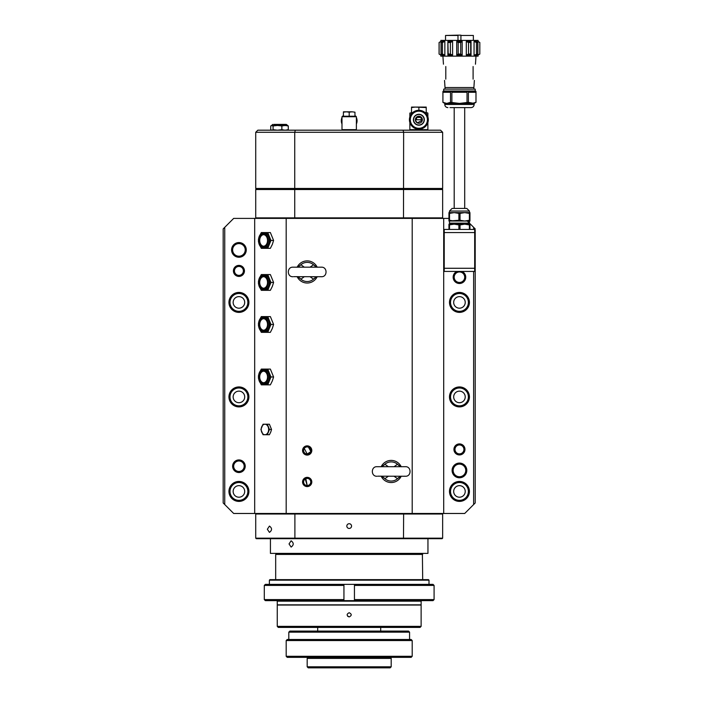 <?xml version="1.0" encoding="UTF-8"?>
<svg xmlns="http://www.w3.org/2000/svg" width="703" height="703" viewBox="0 0 703 703"><rect width="100%" height="100%" fill="white"/><g stroke="black" fill="none" stroke-linecap="round" stroke-linejoin="round"><path stroke-width="1.05" d="M305.251 478.98L307.185 485.545A3.568 3.568 0 0 0 310.752 481.977A3.568 3.568 0 0 0 307.185 478.409A3.568 3.568 0 0 0 303.617 481.977A3.568 3.568 0 0 0 307.185 485.545L305.84 478.673M304.258 448.426L307.185 454.041A3.568 3.568 0 0 0 310.752 450.474A3.568 3.568 0 0 0 307.185 446.906A3.568 3.568 0 0 0 303.617 450.474A3.568 3.568 0 0 0 307.185 454.041L310.462 451.897M310.682 451.194L308.441 447.134M443.698 229.424L474.683 229.424L475.202 229.951L475.202 502.979L464.701 513.48L233.677 513.48L223.176 502.979L223.176 228.897L224.749 227.324L224.749 504.552M448.953 218.396L233.677 218.396L224.749 227.324M254.679 513.48L254.679 218.396M286.183 513.48L286.183 218.396M238.923 242.553A7.355 7.355 0 0 1 245.294 253.572A7.355 7.355 0 0 1 232.561 253.572A7.355 7.355 0 0 1 238.923 242.553M238.923 265.391A5.51 5.51 0 0 1 243.704 273.66A5.51 5.51 0 0 1 234.152 273.66A5.51 5.51 0 0 1 238.923 265.391M238.923 292.43A9.974 9.974 0 0 1 247.57 307.396A9.974 9.974 0 0 1 230.285 307.396A9.974 9.974 0 0 1 238.923 292.43M238.923 386.94A9.974 9.974 0 0 1 247.57 401.905A9.974 9.974 0 0 1 230.285 401.905A9.974 9.974 0 0 1 238.923 386.94M238.923 459.929A6.301 6.301 0 0 1 244.38 469.376A6.301 6.301 0 0 1 233.466 469.376A6.301 6.301 0 0 1 238.923 459.929M238.923 481.45A9.974 9.974 0 0 1 247.57 496.415A9.974 9.974 0 0 1 230.285 496.415A9.974 9.974 0 0 1 238.923 481.45M461.968 271.428A6.301 6.301 0 0 1 459.454 283.502A6.301 6.301 0 0 1 456.932 271.428M464.964 449.428A5.51 5.51 0 0 1 459.454 454.938A5.51 5.51 0 0 1 453.936 449.428A5.51 5.51 0 0 1 459.454 443.909A5.51 5.51 0 0 1 464.964 449.428M466.801 470.43A7.355 7.355 0 0 1 459.454 477.776A7.355 7.355 0 0 1 452.099 470.43A7.355 7.355 0 0 1 459.454 463.075A7.355 7.355 0 0 1 466.801 470.43M469.428 302.404A9.974 9.974 0 0 1 459.454 312.387A9.974 9.974 0 0 1 449.481 302.404A9.974 9.974 0 0 1 459.454 292.43A9.974 9.974 0 0 1 469.428 302.404M469.428 396.914A9.974 9.974 0 0 1 459.454 406.896A9.974 9.974 0 0 1 449.481 396.914A9.974 9.974 0 0 1 459.454 386.94A9.974 9.974 0 0 1 469.428 396.914M469.428 491.432A9.974 9.974 0 0 1 459.454 501.406A9.974 9.974 0 0 1 449.481 491.432A9.974 9.974 0 0 1 459.454 481.45A9.974 9.974 0 0 1 469.428 491.432M473.629 504.552L473.629 271.428M473.629 229.424L473.629 227.324L467.328 221.023M443.698 513.48L443.698 218.396M412.195 513.48L412.195 218.396M307.185 445.851A4.622 4.622 0 0 1 311.183 452.785A4.622 4.622 0 0 1 303.186 452.785A4.622 4.622 0 0 1 307.185 445.851M307.185 477.355A4.622 4.622 0 0 1 311.183 484.288A4.622 4.622 0 0 1 303.186 484.288A4.622 4.622 0 0 1 307.185 477.355M473.629 227.324L475.202 228.897M459.454 497.206A5.773 5.773 0 0 0 464.455 488.541A5.773 5.773 0 0 0 454.454 488.541A5.773 5.773 0 0 0 459.454 497.206M459.454 500.351A8.928 8.928 0 0 0 468.383 491.432A8.928 8.928 0 0 0 459.454 482.504A8.928 8.928 0 0 0 450.526 491.432A8.928 8.928 0 0 0 459.454 500.351M459.454 402.696A5.773 5.773 0 0 0 464.455 394.031A5.773 5.773 0 0 0 454.454 394.031A5.773 5.773 0 0 0 459.454 402.696M459.454 405.842A8.928 8.928 0 0 0 468.383 396.914A8.928 8.928 0 0 0 459.454 387.994A8.928 8.928 0 0 0 450.526 396.914A8.928 8.928 0 0 0 459.454 405.842M459.454 308.186A5.773 5.773 0 0 0 464.455 299.522A5.773 5.773 0 0 0 454.454 299.522A5.773 5.773 0 0 0 459.454 308.186M459.454 311.332A8.928 8.928 0 0 0 468.383 302.404A8.928 8.928 0 0 0 459.454 293.485A8.928 8.928 0 0 0 450.526 302.404A8.928 8.928 0 0 0 459.454 311.332M238.923 308.186A5.773 5.773 0 0 0 243.932 299.522A5.773 5.773 0 0 0 233.923 299.522A5.773 5.773 0 0 0 238.923 308.186M238.923 311.332A8.928 8.928 0 0 0 247.851 302.404A8.928 8.928 0 0 0 238.923 293.485A8.928 8.928 0 0 0 230.004 302.404A8.928 8.928 0 0 0 238.923 311.332M238.923 402.696A5.773 5.773 0 0 0 243.932 394.031A5.773 5.773 0 0 0 233.923 394.031A5.773 5.773 0 0 0 238.923 402.696M238.923 405.842A8.928 8.928 0 0 0 247.851 396.914A8.928 8.928 0 0 0 238.923 387.994A8.928 8.928 0 0 0 230.004 396.914A8.928 8.928 0 0 0 238.923 405.842M238.923 497.206A5.773 5.773 0 0 0 243.932 488.541A5.773 5.773 0 0 0 233.923 488.541A5.773 5.773 0 0 0 238.923 497.206M238.923 500.351A8.928 8.928 0 0 0 247.851 491.432A8.928 8.928 0 0 0 238.923 482.504A8.928 8.928 0 0 0 230.004 491.432A8.928 8.928 0 0 0 238.923 500.351M238.923 256.2A6.301 6.301 0 0 0 245.224 249.899A6.301 6.301 0 0 0 238.923 243.598A6.301 6.301 0 0 0 232.623 249.899A6.301 6.301 0 0 0 238.923 256.2M459.454 476.731A6.301 6.301 0 0 0 465.755 470.43A6.301 6.301 0 0 0 459.454 464.129A6.301 6.301 0 0 0 453.154 470.43A6.301 6.301 0 0 0 459.454 476.731M238.923 275.365A4.464 4.464 0 0 0 243.387 270.901A4.464 4.464 0 0 0 238.923 266.437A4.464 4.464 0 0 0 234.459 270.901A4.464 4.464 0 0 0 238.923 275.365M459.454 453.883A4.464 4.464 0 0 0 463.918 449.428A4.464 4.464 0 0 0 459.454 444.964A4.464 4.464 0 0 0 454.99 449.428A4.464 4.464 0 0 0 459.454 453.883M459.454 282.457A5.255 5.255 0 0 0 464.701 277.202A5.255 5.255 0 0 0 459.454 271.956A5.255 5.255 0 0 0 454.2 277.202A5.255 5.255 0 0 0 459.454 282.457M238.923 471.476A5.255 5.255 0 0 0 244.178 466.23A5.255 5.255 0 0 0 238.923 460.975A5.255 5.255 0 0 0 233.677 466.23A5.255 5.255 0 0 0 238.923 471.476M317.686 627.419L317.686 631.092M255.725 188.466L442.653 188.466L442.125 188.993L256.252 188.993L442.125 188.993L442.653 189.52L255.725 189.52L256.252 188.993L255.725 188.466L255.725 132.287L257.825 130.187L440.553 130.187L442.653 132.287L255.725 132.287M255.725 189.52L255.725 217.868L294.742 217.868L294.742 132.287L295.313 130.187M294.891 218.396L294.742 217.868L442.653 217.868L442.653 189.52M403.496 218.396L403.636 132.287L403.065 130.187M442.125 218.396L442.653 217.868M255.725 217.868L256.252 218.396M349.189 528.445A2.364 2.364 0 0 0 351.236 524.904A2.364 2.364 0 0 0 347.141 524.904A2.364 2.364 0 0 0 349.189 528.445A2.364 2.364 0 0 0 351.236 524.904A2.364 2.364 0 0 0 347.141 524.904A2.364 2.364 0 0 0 349.189 528.445M267.351 529.236L269.442 532.382C272.228 530.282 272.228 528.181 269.442 526.081L267.351 529.236L269.442 532.382C272.228 530.282 272.228 528.181 269.442 526.081L267.351 529.236M289.038 543.937L291.121 540.783C293.916 542.883 293.916 544.983 291.121 547.083L289.038 543.937L291.121 547.083C293.916 544.983 293.916 542.883 291.121 540.783L289.038 543.937M403.496 538.683L256.252 538.683L255.725 538.155L442.653 538.155L442.653 514.007L403.636 514.007L403.496 538.683L442.125 538.683L442.653 538.155M277.254 601.17L421.123 601.17L421.123 604.844L277.254 604.844L277.254 601.17L276.727 600.643M421.123 601.17L421.651 600.643M422.38 553.384L422.696 579.641M422.696 554.439L275.681 554.439L275.681 579.641M422.38 554.122L275.681 554.439M427.951 538.683L427.951 553.384L270.427 553.384L270.427 538.683M403.496 513.48L403.636 514.007L255.725 514.007L255.725 538.155M294.891 513.48L294.891 538.683M442.653 514.007L442.125 513.48M255.725 514.007L256.252 513.48M434.085 599.589L434.085 585.414L434.085 599.589L433.039 600.643L434.085 599.589L354.444 599.589L354.444 585.414L434.085 585.414L433.039 584.369L434.085 585.414M354.444 599.589L354.444 600.643L265.347 600.643L264.293 599.589L343.943 599.589L343.943 585.414L264.293 585.414L265.347 584.369L433.039 584.369M354.444 584.369L354.444 585.414M433.039 600.643L354.444 600.643M265.347 600.643L264.293 599.589L264.293 585.414L265.347 584.369M269.381 580.168L269.908 579.641L428.479 579.641L428.997 580.168L269.381 580.168L269.381 584.369M428.997 580.168L428.997 584.369M343.943 585.414L343.943 584.369M343.943 600.643L343.943 599.589M391.193 666.795L390.147 667.85L308.239 667.85L307.185 666.795L391.193 666.795L391.193 658.395L307.185 658.395L307.185 666.795M390.877 657.349L391.193 658.395M390.877 658.087L307.185 658.395M412.195 656.294L411.15 657.349L287.228 657.349L286.183 656.294L412.195 656.294L412.195 640.547L286.183 640.547L286.183 656.294M286.183 640.547L287.228 639.493L411.15 639.493L412.195 640.547M288.81 632.146L289.856 631.092L408.522 631.092L409.568 632.146L288.81 632.146L288.81 639.493M409.568 632.146L409.568 639.493M442.653 188.466L442.653 132.287M443.698 268.274L474.683 268.274L474.683 232.57L444.226 232.57L444.226 229.424L444.226 271.428L443.698 271.428M475.202 270.901L474.683 271.428L444.226 271.428L444.226 232.57L443.698 232.57M475.202 232.79L474.683 232.57L474.683 229.424M474.683 271.428L474.683 268.274L475.202 268.063M458.892 229.424L458.892 224.934L460.017 224.934L460.017 229.424M469.955 229.424L469.955 224.934L469.393 224.934L469.393 229.424M464.701 221.023L449.481 221.023L449.481 223.123L469.428 223.123L469.428 221.023L464.701 221.023L469.955 221.023L469.955 212.622L464.701 212.622L469.393 213.378L469.393 220.267L464.701 221.023L460.017 220.267L460.017 213.378L458.892 213.378L458.892 220.267L448.953 221.023L448.953 212.622L454.2 212.622L448.953 212.622M469.955 213.378L469.393 213.378M454.2 221.023L449.516 220.267L449.516 213.378L448.953 213.378M449.516 213.378L454.2 212.622L458.892 213.378M460.017 220.267L458.892 220.267M469.955 220.267L469.393 220.267M469.955 224.934L469.955 224.169L464.701 224.169L469.393 224.934M448.953 224.169L448.953 224.934L454.2 224.169L448.953 224.169M448.953 229.424L448.953 224.934M449.516 224.934L449.516 229.424M465.755 208.422L452.099 208.422L466.801 208.422L469.428 211.049L469.428 212.622L454.2 212.622M460.017 213.378L464.701 212.622M449.516 220.267L448.953 220.267M468.383 223.123L468.383 224.169M460.017 224.934L464.701 224.169L454.2 224.169L458.892 224.934M349.189 612.717C351.895 614.114 351.895 615.52 349.189 616.918C346.482 615.52 346.482 614.123 349.189 612.717M349.189 616.918C346.482 615.52 346.482 614.123 349.189 612.717C351.895 614.114 351.895 615.52 349.189 616.918L347.704 616.311M421.123 626.373L420.069 627.419L278.309 627.419L277.254 626.373L421.123 626.373L421.123 605.055L277.254 605.055L277.254 626.373M297.193 276.736A11.081 11.081 0 0 0 317.176 276.736M317.176 267.175A11.081 11.081 0 0 0 297.193 267.175M304.285 276.727L300.893 279.188L297.861 276.841M297.861 267.07L300.893 264.723L304.285 267.175M310.085 267.175L313.476 264.723A9.587 9.587 0 0 0 300.893 264.723M313.476 264.723L316.508 267.07M316.508 276.841L313.476 279.188L310.085 276.727M300.893 279.188A9.587 9.587 0 0 0 313.476 279.188M299.996 265.69L296.877 267.245M296.877 276.666L299.996 278.212M314.373 265.69L317.492 267.245M317.492 276.666L314.373 278.212M381.202 476.256A11.081 11.081 0 0 0 401.185 476.256M401.185 466.695A11.081 11.081 0 0 0 381.202 466.695M388.293 476.256L384.91 478.708L381.87 476.362M381.87 466.59L384.91 464.244L388.293 466.695M394.093 466.695L397.485 464.244A9.587 9.587 0 0 0 384.91 464.244M397.485 464.244L400.517 466.59M400.517 476.362L397.485 478.708L394.093 476.256M384.91 478.708A9.587 9.587 0 0 0 397.485 478.708M384.005 465.21L380.894 466.766M380.894 476.186L384.005 477.741M398.381 465.21L401.501 466.766M401.501 476.186L398.381 477.741M356.386 129.66L341.992 129.66L341.992 116.742L356.386 116.742L356.386 129.66L355.859 130.187L342.519 130.187L341.992 129.66M356.386 116.742L355.859 116.223L342.519 116.223L341.992 116.742M343.416 112.181L346.298 111.812L343.416 111.812L343.416 116.223M349.189 112.181L352.08 111.812L346.298 111.812L349.189 112.181L349.189 116.223M354.962 112.181L352.08 111.812L354.962 112.181L354.962 116.223M356.386 123.992A7.874 7.874 0 0 0 356.386 117.586M355.604 116.223A7.874 7.874 0 0 0 354.962 115.433M343.416 115.433A7.874 7.874 0 0 0 342.774 116.223M341.992 117.586A7.874 7.874 0 0 0 341.992 123.992M415.429 120.362L417.336 122.884L422.327 120.301L422.327 119.738L421.176 119.738L421.176 117.436A2.302 2.302 0 0 0 421.15 117.076C419.629 116.127 418.109 116.127 416.598 117.076A2.302 2.302 0 0 0 416.571 117.436L416.571 119.738L421.176 119.738M416.571 119.738L415.42 119.738L415.42 120.301M427.881 122.586L427.881 129.66L409.858 129.66L409.858 122.586M412.169 113.069L409.858 113.069L409.858 116.891M426.22 107.55L426.22 107.084L411.519 107.084L411.519 107.55L415.192 107.084L426.22 107.55L426.22 112.542L427.881 113.069L425.57 113.069M412.74 112.542L409.858 113.069M426.22 112.542L424.999 112.542M411.519 107.55L411.519 112.542M418.874 107.55L418.874 110.283M415.368 119.738A3.497 3.497 0 0 1 420.622 116.707A3.497 3.497 0 0 1 420.622 122.77A3.497 3.497 0 0 1 415.368 119.738M413.619 119.738A5.255 5.255 0 0 1 421.492 115.187A5.255 5.255 0 0 1 421.492 124.282A5.255 5.255 0 0 1 413.619 119.738A5.255 5.255 0 0 1 421.492 115.187A5.255 5.255 0 0 1 421.492 124.282A5.255 5.255 0 0 1 413.619 119.738M410.104 119.738A8.77 8.77 0 0 1 423.259 112.146A8.77 8.77 0 0 1 423.259 127.331A8.77 8.77 0 0 1 410.104 119.738M409.735 119.738A9.139 9.139 0 0 1 423.434 111.83A9.139 9.139 0 0 1 423.434 127.647A9.139 9.139 0 0 1 409.735 119.738M409.682 119.738A9.192 9.192 0 0 1 423.461 111.777A9.192 9.192 0 0 1 423.461 127.691A9.192 9.192 0 0 1 409.682 119.738M409.418 119.738A9.455 9.455 0 0 1 423.593 111.549A9.455 9.455 0 0 1 423.593 127.92A9.455 9.455 0 0 1 409.418 119.738M272.342 244.389L270.374 248.326L267.746 248.326L270.963 240.452L273.59 240.452L272.342 244.389M270.963 240.452L267.746 232.57L270.374 232.57L273.59 240.452M258.467 239.055L258.467 241.85M267.746 232.57L261.314 232.57L259.969 235.118M259.969 245.778L261.314 248.326L267.746 248.326M263.616 234.679A5.773 4.086 -90 0 0 259.715 240.452A5.773 4.086 -90 0 0 263.616 246.217M263.432 246.226A5.773 4.086 -90 0 0 267.518 240.452A5.773 4.086 -90 0 0 263.432 234.67A5.773 4.086 -90 0 0 259.345 240.452A5.773 4.086 -90 0 0 263.432 246.226M264.082 248.062A7.61 5.387 -90 0 0 264.17 248.062L263.985 248.062A7.61 5.387 -90 0 0 269.372 240.452A7.61 5.387 -90 0 0 263.985 232.834A7.61 5.387 -90 0 0 258.607 240.452A7.874 5.571 -90 0 0 259.354 244.389M264.17 248.062A7.61 5.387 -90 0 0 269.557 240.452A7.61 5.387 -90 0 0 264.17 232.834A7.61 5.387 -90 0 0 264.082 232.834M260.892 246.815A7.874 5.571 -90 0 0 264.17 248.326A7.874 5.571 -90 0 0 268.994 244.389A7.874 5.571 -90 0 0 268.994 236.516A7.874 5.571 -90 0 0 264.17 232.57A7.874 5.571 -90 0 0 260.892 234.081M259.354 236.516A7.874 5.571 -90 0 0 258.607 240.452A7.61 5.387 -90 0 0 263.985 248.062C256.7 248.396 256.7 232.5 263.985 232.834L264.17 232.834M272.342 286.393L270.374 290.33L267.746 290.33L270.963 282.457L273.59 282.457L272.342 286.393M270.963 282.457L267.746 274.574L270.374 274.574L273.59 282.457M258.467 281.059L258.467 283.854M267.746 274.574L261.314 274.574L259.969 277.123M259.969 287.782L261.314 290.33L267.746 290.33M263.616 276.683A5.773 4.086 -90 0 0 259.715 282.457A5.773 4.086 -90 0 0 263.616 288.221M263.432 288.23A5.773 4.086 -90 0 0 267.518 282.457A5.773 4.086 -90 0 0 263.432 276.674A5.773 4.086 -90 0 0 259.345 282.457A5.773 4.086 -90 0 0 263.432 288.23M264.082 290.067A7.61 5.387 -90 0 0 264.17 290.067L263.985 290.067A7.61 5.387 -90 0 0 269.372 282.457A7.61 5.387 -90 0 0 263.985 274.838A7.61 5.387 -90 0 0 258.607 282.457A7.874 5.571 -90 0 0 259.354 286.393M264.17 290.067A7.61 5.387 -90 0 0 269.557 282.457A7.61 5.387 -90 0 0 264.17 274.838A7.61 5.387 -90 0 0 264.082 274.838M260.892 288.819A7.874 5.571 -90 0 0 264.17 290.33A7.874 5.571 -90 0 0 268.994 286.393A7.874 5.571 -90 0 0 268.994 278.52A7.874 5.571 -90 0 0 264.17 274.574A7.874 5.571 -90 0 0 260.892 276.086M259.354 278.52A7.874 5.571 -90 0 0 258.607 282.457A7.61 5.387 -90 0 0 263.985 290.067C256.7 290.401 256.7 274.504 263.985 274.838L264.17 274.838M272.342 328.398L270.374 332.334L267.746 332.334L270.963 324.461L273.59 324.461L272.342 328.398M270.963 324.461L267.746 316.587L270.374 316.587L273.59 324.461M258.467 323.064L258.467 325.858M267.746 316.587L261.314 316.587L259.969 319.127M259.969 329.786L261.314 332.334L267.746 332.334M263.616 318.687A5.773 4.086 -90 0 0 259.715 324.461A5.773 4.086 -90 0 0 263.616 330.225M263.432 330.234A5.773 4.086 -90 0 0 267.518 324.461A5.773 4.086 -90 0 0 263.432 318.687A5.773 4.086 -90 0 0 259.345 324.461A5.773 4.086 -90 0 0 263.432 330.234M264.082 332.071A7.61 5.387 -90 0 0 264.17 332.071L263.985 332.071A7.61 5.387 -90 0 0 269.372 324.461A7.61 5.387 -90 0 0 263.985 316.842C256.7 316.508 256.7 332.405 263.985 332.071M264.17 332.071A7.61 5.387 -90 0 0 269.557 324.461A7.61 5.387 -90 0 0 264.17 316.842A7.61 5.387 -90 0 0 264.082 316.851M260.892 330.823A7.874 5.571 -90 0 0 264.17 332.334A7.874 5.571 -90 0 0 268.994 328.398A7.874 5.571 -90 0 0 268.994 320.524A7.874 5.571 -90 0 0 264.17 316.587A7.874 5.571 -90 0 0 260.892 318.09M259.354 320.524A7.874 5.571 -90 0 0 258.607 324.461A7.874 5.571 -90 0 0 259.354 328.398M272.342 380.903L270.374 384.84L267.746 384.84L270.963 376.966L273.59 376.966L272.342 380.903M270.963 376.966L267.746 369.093L270.374 369.093L273.59 376.966M258.467 375.569L258.467 378.363M267.746 369.093L261.314 369.093L259.969 371.632M259.969 382.291L261.314 384.84L267.746 384.84M263.616 371.193A5.773 4.086 -90 0 0 259.715 376.966A5.773 4.086 -90 0 0 263.616 382.74M263.432 382.74A5.773 4.086 -90 0 0 267.518 376.966A5.773 4.086 -90 0 0 263.432 371.193A5.773 4.086 -90 0 0 259.345 376.966A5.773 4.086 -90 0 0 263.432 382.74M264.082 384.576A7.61 5.387 -90 0 0 264.17 384.576L263.985 384.576A7.61 5.387 -90 0 0 269.372 376.966A7.61 5.387 -90 0 0 263.985 369.356A7.61 5.387 -90 0 0 258.607 376.966A7.874 5.571 -90 0 0 259.354 380.903M264.17 384.576A7.61 5.387 -90 0 0 269.557 376.966A7.61 5.387 -90 0 0 264.17 369.356A7.61 5.387 -90 0 0 264.082 369.356M260.892 383.337A7.874 5.571 -90 0 0 264.17 384.84A7.874 5.571 -90 0 0 268.994 380.903A7.874 5.571 -90 0 0 268.994 373.029A7.874 5.571 -90 0 0 264.17 369.093A7.874 5.571 -90 0 0 260.892 370.595M259.354 373.029A7.874 5.571 -90 0 0 258.607 376.966A7.61 5.387 -90 0 0 263.985 384.576C256.7 384.91 256.7 369.013 263.985 369.356L264.17 369.356M287.114 130.187L288.292 129.686L285.075 130.187L281.859 129.686L277.474 130.187L273.08 129.686L271.903 130.187L270.725 129.686L271.903 130.187M270.725 125.969L271.903 125.459L270.725 125.969L270.725 129.686M271.358 125.573L273.08 125.969L273.08 129.686M273.08 125.969L277.474 125.459L281.859 125.969L281.859 129.686M281.859 125.969L285.075 125.459L288.292 125.969L288.292 129.686M288.292 125.969L286.332 124.413L285.286 124.413M273.731 124.413L286.332 124.413M287.123 125.196L271.894 125.459L287.659 125.573M464.701 208.422L464.701 107.612M474.068 103.139L475.975 102.348L472.188 103.411L444.753 103.411L442.916 102.348L442.934 92.278L450.509 92.278L450.509 102.348L446.721 103.411L442.934 102.348L442.916 91.434L475.993 91.434L475.993 102.348L474.068 103.139M473.101 79.149L473.101 66.548L473.101 79.149C474.78 80.827 474.78 80.827 473.101 79.149M445.799 79.149L445.799 66.548C442.705 63.455 442.705 63.455 445.799 66.548L445.799 79.149C444.12 80.827 444.12 80.827 445.799 79.149M449.999 107.612L471.001 107.612C472.917 107.418 473.971 106.373 474.156 104.457C473.971 106.373 472.917 107.418 471.001 107.612M445.535 35.466L457.987 35.15L457.987 40.405L457.987 35.466L445.535 35.466L445.535 40.405M460.922 35.466L473.365 35.466L460.922 35.466L460.922 40.405M460.922 35.15L457.987 35.15M444.753 103.411L444.753 104.457L474.156 104.457L474.156 103.411L468.4 102.348L459.454 103.411L450.509 102.348M475.456 64.201L475.993 56.152M444.533 80.414L445.017 87.55L473.892 87.55L474.367 80.414M473.101 66.548C476.203 63.455 476.203 63.455 473.101 66.548M460.711 54.052L458.189 54.052L456.722 55.106L462.187 55.106L460.711 54.052L460.711 42.505L458.189 42.505L458.189 54.052M477.689 54.052L474.059 55.106L476.783 55.106L477.689 54.052L477.689 42.505L476.432 42.505L476.432 54.052M478.093 55.106L479.824 54.052L477.891 55.106L478.093 56.152L440.816 56.152L440.816 55.106L439.076 54.052L440.816 55.106M442.477 54.052L441.212 54.052L442.117 55.106L444.85 55.106L442.477 54.052L442.477 42.505L441.212 42.505L441.212 54.052M452.6 55.106L447.873 55.106L448.198 54.052L450.377 54.052L452.6 55.106L452.6 41.451L447.873 41.451L448.198 54.052M440.816 41.451L439.076 42.505L441.018 41.451L440.816 40.405L478.093 40.405L478.093 41.451L479.824 42.505L479.789 54.052M439.12 42.505L439.12 54.052M448.198 42.505L450.377 42.505L450.377 54.052M460.711 42.505L462.187 41.451L456.722 41.451L458.189 42.505M477.689 42.505L476.783 41.451L474.059 41.451L476.432 42.505M478.093 41.451L479.789 42.505M442.477 42.505L444.85 41.451L442.117 41.451L441.212 42.505M450.377 42.505L452.6 41.451M468.4 102.348L468.4 92.278L475.975 92.278L475.975 102.348L474.156 103.411M451.88 102.348L451.88 92.278L467.029 92.278L467.029 102.348M475.202 90.986L443.698 90.986L443.698 89.123L475.202 89.123L475.202 90.986L475.993 91.434M473.892 87.55L473.892 89.123M471.036 55.106L466.309 55.106L468.532 54.052L470.711 54.052L471.036 55.106L471.036 41.451L466.309 41.451L468.532 42.505L468.532 54.052M468.532 42.505L470.711 42.505L470.711 54.052M470.711 42.505L471.036 41.451M477.891 41.451L477.891 55.106M447.873 41.451L447.873 55.106M466.309 41.451L466.309 55.106M474.059 41.451L474.059 55.106M441.018 41.451L441.018 55.106M444.85 41.451L444.85 55.106M456.722 41.451L456.722 55.106M462.187 41.451L462.187 55.106M270.734 432.099L269.398 434.726L267.325 434.726L269.469 429.471L271.543 429.471L270.734 432.099M269.469 429.471L267.325 424.225L269.398 424.225L271.543 429.471M267.325 424.225L263.036 424.225L260.892 429.471L263.036 434.726L267.325 434.726M261.701 426.844A5.255 3.717 -90 0 0 261.701 432.099A5.255 3.717 -90 0 0 264.917 434.726A5.255 3.717 -90 0 0 268.133 432.099A5.255 3.717 -90 0 0 268.133 426.844A5.255 3.717 -90 0 0 264.917 424.225A5.255 3.717 -90 0 0 261.701 426.844M469.428 211.049L449.481 211.049L452.099 208.422L449.481 211.049L449.481 212.622M416.571 117.436L421.176 117.436M413.408 119.738A5.457 5.457 0 0 1 421.598 115.011A5.457 5.457 0 0 1 421.598 124.466A5.457 5.457 0 0 1 413.408 119.738M410.315 119.738A8.559 8.559 0 0 1 423.153 112.322A8.559 8.559 0 0 1 423.153 127.146A8.559 8.559 0 0 1 410.315 119.738M263.432 247.271A6.828 4.824 -90 0 0 267.615 237.034A6.828 4.824 -90 0 0 259.249 237.034A6.828 4.824 -90 0 0 263.432 247.271M263.432 289.284A6.828 4.824 -90 0 0 267.615 279.038A6.828 4.824 -90 0 0 259.249 279.038A6.828 4.824 -90 0 0 263.432 289.284M263.432 331.289A6.828 4.824 -90 0 0 267.615 321.043A6.828 4.824 -90 0 0 259.249 321.043A6.828 4.824 -90 0 0 263.432 331.289M263.432 383.794A6.828 4.824 -90 0 0 267.615 373.557A6.828 4.824 -90 0 0 259.249 373.557A6.828 4.824 -90 0 0 263.432 383.794M380.692 627.419L380.692 631.092M275.998 553.384L275.998 554.122M307.501 657.349L307.501 658.087M450.526 223.123L450.526 224.169M293.757 276.666L321.412 276.727C327.58 277.026 327.58 266.876 321.412 267.175L292.958 267.175C286.789 266.876 286.789 277.026 292.958 276.727M320.621 276.666L321.412 276.727M297.035 267.175L298.09 267.078M298.09 276.833L297.035 276.727M317.334 276.727L316.28 276.833M316.28 267.078L317.334 267.175M377.766 476.186L405.42 476.256C411.589 476.546 411.589 466.405 405.42 466.695L376.966 466.695C370.797 466.405 370.797 476.555 376.966 476.256M404.629 476.186L405.42 476.256M381.044 466.695L382.098 466.599M382.098 476.353L381.044 476.256M401.343 476.256L400.288 476.353M400.288 466.599L401.343 466.695M427.881 113.069L427.881 116.891M427.362 130.187L427.881 129.66M410.385 130.187L409.858 129.66M271.894 125.196L272.685 124.413M454.2 208.422L454.2 107.612M444.753 104.457C444.937 106.373 445.992 107.418 447.899 107.612C445.992 107.418 444.937 106.373 444.753 104.457M473.365 35.466L473.365 40.405M443.452 64.201L442.916 56.152M479.824 42.505L479.824 54.052M439.076 42.505L439.076 54.052M443.698 90.986L442.916 91.434M445.017 87.55L445.017 89.123"/></g></svg>
